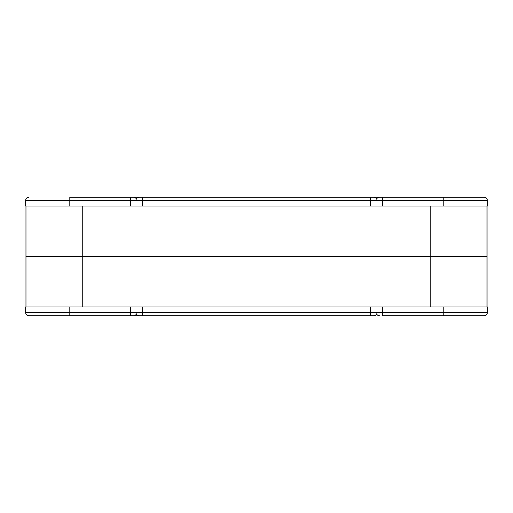 <?xml version="1.0" encoding="UTF-8"?>
<svg xmlns="http://www.w3.org/2000/svg" width="513" height="513" viewBox="0 0 513 513"><rect width="100%" height="100%" fill="white"/><g stroke="black" fill="none" stroke-linecap="round" stroke-linejoin="round"><path stroke-width="0.77" d="M136.657 306.966L25.65 306.966L25.65 312.641L69.8 312.641L69.8 306.966M376.343 312.641L487.35 312.641L487.35 306.966L376.343 306.966M69.8 315.796L69.8 312.641L130.353 312.641L130.353 315.796L142.338 315.796L28.805 315.796A3.155 3.155 0 0 1 25.65 312.641M142.338 315.796L142.338 312.641L376.972 312.641A3.155 3.155 0 0 1 373.817 315.796L139.183 315.796A3.155 3.155 0 0 1 136.028 312.641L142.338 312.641L142.338 306.966L130.353 306.966L130.353 312.641L136.657 312.641M487.35 312.641A3.155 3.155 0 0 1 484.195 315.796A3.155 3.155 0 0 0 487.35 312.641A3.155 3.155 0 0 1 484.195 315.796L382.647 315.796L382.647 306.966L142.338 306.966M133.508 315.796A3.155 3.155 0 0 0 136.343 314.02A3.155 3.155 0 0 1 133.508 315.796A3.155 3.155 0 0 0 136.343 314.02M376.657 314.02A3.155 3.155 0 0 0 379.492 315.796A3.155 3.155 0 0 1 376.657 314.02M487.036 206.034L487.036 256.494L25.964 256.494L487.036 256.506L487.036 306.966M25.964 206.034L25.964 306.966M376.343 206.034L487.35 206.034L487.35 200.359L443.2 200.359L443.2 206.034M136.657 200.359L25.65 200.359L25.65 206.034L136.657 206.034M443.2 197.204L443.2 200.359L382.647 200.359L382.647 197.204L370.662 197.204L484.195 197.204A3.155 3.155 0 0 1 487.35 200.359A3.155 3.155 0 0 0 484.195 197.204A3.155 3.155 0 0 1 487.35 200.359M373.817 197.204A3.155 3.155 0 0 1 376.972 200.359L142.338 200.359L142.338 197.204L130.353 197.204L370.662 197.204L370.662 206.034L382.647 206.034L382.647 200.359L376.343 200.359M69.8 206.034L69.8 197.204L130.353 197.204L130.353 206.034L370.662 206.034M379.492 197.204A3.155 3.155 0 0 0 376.657 198.98A3.155 3.155 0 0 1 379.492 197.204M136.343 198.98A3.155 3.155 0 0 0 133.508 197.204A3.155 3.155 0 0 1 136.343 198.98M25.65 200.359A3.155 3.155 0 0 1 28.805 197.204M142.338 206.034L142.338 200.359L136.028 200.359A3.155 3.155 0 0 1 139.183 197.204M443.2 315.796L443.2 306.966M430.266 206.034L430.266 306.966M82.734 206.034L82.734 306.966M370.662 315.796L370.662 306.966"/></g></svg>

